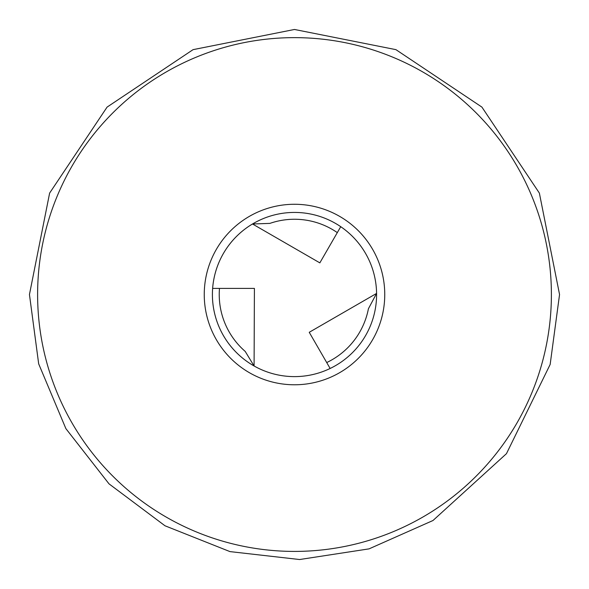<?xml version="1.0" encoding="UTF-8"?>
<svg xmlns="http://www.w3.org/2000/svg" width="589" height="589" viewBox="0 0 589 589"><rect width="100%" height="100%" fill="white"/><g stroke="black" fill="none" stroke-linecap="round" stroke-linejoin="round"><path stroke-width="0.88" d="M219.483 288.404A75.267 75.267 0 0 0 245.208 351.412L254.087 365.983A82.092 82.092 0 0 1 294.5 212.43A82.092 82.092 0 0 1 376.592 294.522A82.092 82.092 0 0 1 294.5 376.614A82.092 82.092 0 0 1 252.497 223.989L319.842 262.871L340.729 226.691A82.092 82.092 0 0 1 376.585 293.418L309.24 332.299L330.134 368.478M326.711 362.552A75.267 75.267 0 0 0 368.412 308.769L376.585 293.418M337.313 232.618A75.267 75.267 0 0 0 269.88 223.393L252.497 223.989M254.087 365.983L254.411 288.404L212.636 288.404M551.392 294.522A256.892 256.892 0 0 1 294.5 551.414A256.892 256.892 0 0 1 37.608 294.522A256.892 256.892 0 0 1 294.5 37.637A256.892 256.892 0 0 1 551.392 294.522M384.75 294.522A90.25 90.25 0 0 1 294.5 384.779A90.25 90.25 0 0 1 204.25 294.522A90.25 90.25 0 0 1 294.5 204.273A90.25 90.25 0 0 1 384.75 294.522M212.408 294.522A82.092 82.092 0 0 1 294.5 212.43A82.092 82.092 0 0 1 376.592 294.522M29.45 294.522L38.675 363.847L65.88 428.623L109.017 483.856L164.994 525.778L229.982 551.606L299.617 559.528L369.06 548.867L432.989 520.514L506.459 453.67L550.155 364.466L559.55 294.522L539.369 193.089L481.912 107.102L395.926 49.645L294.493 29.472L193.067 49.653L107.08 107.11L49.623 193.096L29.45 294.522"/></g></svg>
